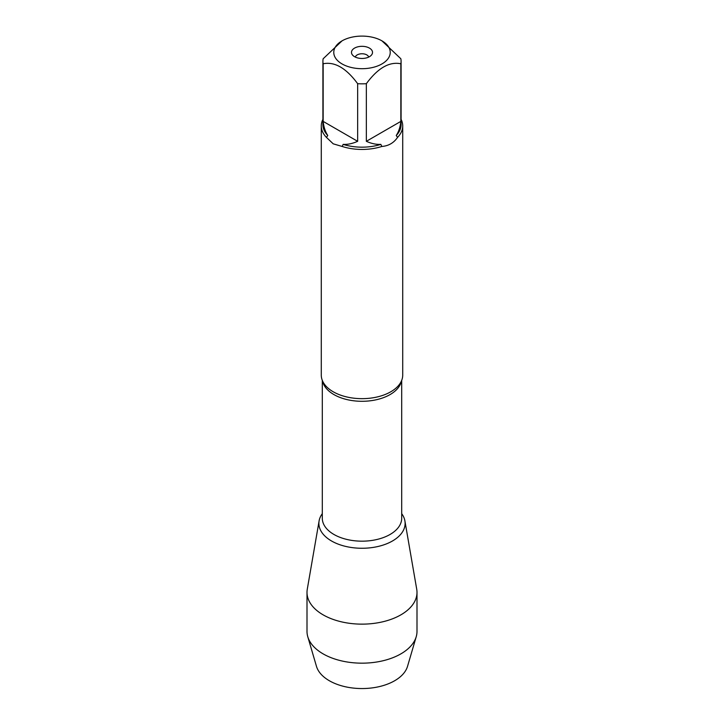 <?xml version="1.0" encoding="UTF-8"?>
<svg xmlns="http://www.w3.org/2000/svg" width="724" height="724" viewBox="0 0 724 724"><rect width="100%" height="100%" fill="white"/><g stroke="black" fill="none" stroke-linecap="round" stroke-linejoin="round"><path stroke-width="1.09" d="M321.284 125.94L321.284 375.15A40.716 23.512 0 0 0 324.533 384.353A40.716 23.512 0 0 0 333.212 391.774A40.716 23.512 0 0 0 399.467 384.353A40.716 23.512 0 0 0 402.716 375.15L402.716 125.94A40.716 23.512 180 0 1 397.557 137.388C393.766 142.927 388.526 145.949 381.838 146.465A40.716 23.512 180 0 1 342.162 146.465L333.212 143.823L326.443 137.388A40.716 23.512 180 0 1 321.284 125.94A40.716 23.512 180 0 1 322.913 119.351M401.087 119.351A40.716 23.512 180 0 1 402.716 125.94M365.131 36.2A28.227 16.299 0 0 0 342.036 40.87A28.227 16.299 0 0 0 342.036 63.92A28.227 16.299 0 0 0 381.964 63.92A28.227 16.299 0 0 0 381.964 40.87A28.227 16.299 0 0 0 365.131 36.2M342.036 40.87L323.157 58.762A39.087 22.571 0 0 0 322.913 61.259A39.087 22.571 0 0 0 323.157 63.766C334.669 61.45 346.172 68.083 357.656 83.694A39.087 22.571 0 0 0 366.344 83.694C377.856 68.065 389.358 61.431 400.843 63.766A39.087 22.571 0 0 0 401.087 61.259A39.087 22.571 0 0 0 400.843 58.762L381.964 40.87M323.157 63.766L323.157 121.397C323.746 126.981 325.275 131.678 327.755 135.488A39.087 22.571 180 0 1 322.913 124.609L322.913 61.259M366.344 83.694L366.344 141.316C371.475 143.605 376.308 144.619 380.842 144.375A39.087 22.571 180 0 1 343.158 144.375C347.692 144.619 352.525 143.605 357.656 141.316L357.656 83.694M401.087 61.259L401.087 124.609A39.087 22.571 180 0 1 396.245 135.488C398.725 131.678 400.254 126.981 400.843 121.397L400.843 63.766M342.162 146.465L343.158 144.375M380.842 144.375L381.838 146.465M327.755 135.488L326.443 137.388M397.557 137.388L396.245 135.488M401.702 513.66A43.114 24.887 180 0 1 386.091 544.014A43.114 24.887 180 0 1 331.511 540.973A43.114 24.887 180 0 1 322.298 513.66A43.114 24.887 0 0 0 319.103 520.9A43.114 24.887 0 0 0 331.511 540.973A43.114 24.887 0 0 0 380.462 545.869A43.114 24.887 0 0 0 404.897 520.9A43.114 24.887 0 0 0 401.702 513.66M369.439 48.101A10.516 6.073 180 0 1 371.602 54.879A10.516 6.073 180 0 1 362 58.472A10.516 6.073 180 0 1 352.398 54.879A10.516 6.073 180 0 1 356.036 47.395A10.516 6.073 180 0 1 369.439 48.101M400.843 121.397L366.344 141.316M357.656 141.316L323.157 121.397M368.706 57.078A6.788 3.919 0 0 0 366.797 54.906A6.788 3.919 0 0 0 359.891 53.956A6.788 3.919 0 0 0 355.294 57.078M319.103 520.9L307.275 589.236A54.997 31.747 0 0 0 307.003 592.395A54.997 31.747 0 0 0 323.112 614.839A54.997 31.747 0 0 0 383.041 621.726A54.997 31.747 0 0 0 416.997 592.395A54.997 31.747 0 0 0 416.725 589.236L404.897 520.9M307.003 592.395L307.003 631.419A54.997 31.747 0 0 0 307.781 636.722A54.997 31.747 0 0 0 323.112 653.872A54.997 31.747 0 0 0 378.715 661.664A54.997 31.747 0 0 0 416.219 636.722A54.997 31.747 0 0 0 416.997 631.419L416.997 592.395M416.219 636.722L407.531 666.342A46.182 26.661 180 0 1 376.037 687.293A46.182 26.661 180 0 1 329.348 680.741A46.182 26.661 180 0 1 316.469 666.342L307.781 636.722M401.44 380.996A39.702 22.924 180 0 1 362 401.295A39.702 22.924 180 0 1 322.56 380.996M322.298 380.381L322.298 518.248A39.702 22.924 0 0 0 362 541.172A39.702 22.924 0 0 0 401.702 518.248L401.702 380.381"/></g></svg>

